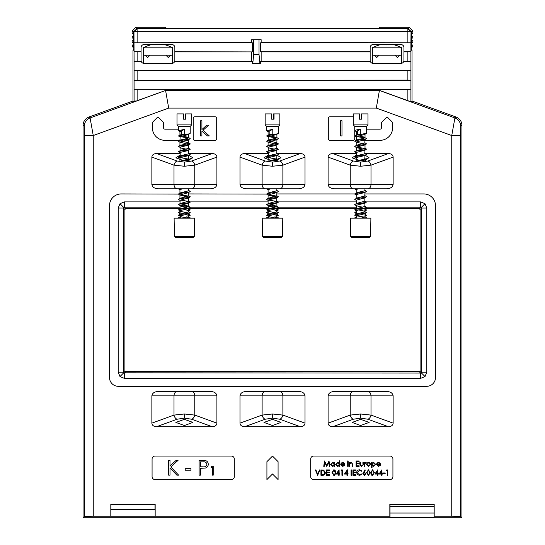 <?xml version="1.0" encoding="UTF-8"?>
<svg xmlns="http://www.w3.org/2000/svg" width="545" height="545" viewBox="0 0 545 545"><rect width="100%" height="100%" fill="white"/><g stroke="black" fill="none" stroke-linecap="round" stroke-linejoin="round"><path stroke-width="0.82" d="M454.905 117.958A8.809 8.802 20 0 1 460.702 126.222L460.559 135.535L451.751 135.535L454.905 117.958L456.145 117.073L412.013 101.009L412.013 50.16L412.013 101.009L456.145 117.073C459.796 118.633 461.731 121.392 461.942 125.35L461.942 517.75L461.942 125.35C461.731 121.392 459.796 118.633 456.145 117.073M366.465 201.895L420.645 201.895L425.011 203.701L426.817 208.061L426.817 372.187L425.011 376.547L420.645 378.353L420.645 373.066L421.53 372.187L421.53 208.061L420.645 207.182L366.465 207.182M125.793 371.629L419.207 371.629L125.793 371.629L124.907 370.75L124.907 209.498L125.793 208.619L179.939 208.619L125.793 208.619L124.907 209.498L124.907 370.75L125.793 371.629L124.355 373.066L124.355 378.353L119.989 376.547L118.183 372.187L118.183 208.061L119.989 203.701L124.355 201.895L179.939 201.895M124.907 209.498L123.47 208.061L123.47 372.187L118.183 372.187M426.817 208.061L421.53 208.061L420.093 209.498L419.207 208.619L364.312 208.619L419.207 208.619L420.093 209.498L420.093 370.75L420.093 209.498M179.939 207.182L124.355 207.182L124.355 201.895M184.387 166.252L184.387 162.11L191.656 161.013A4.408 3.018 70 0 1 194.769 165.155L184.387 166.252L174.005 165.155L174.005 184.387L216.903 184.387C216.508 187.044 214.43 188.509 210.67 188.795L178.876 188.795M151.871 157.103C152.075 154.889 153.656 153.704 156.592 153.547L177.118 161.013A4.408 3.018 110 0 0 174.005 165.155L151.871 157.103L151.871 184.387L174.005 184.387A4.408 3.113 90 0 0 177.118 188.795L158.098 188.795C154.344 188.509 152.266 187.044 151.871 184.387M179.939 155.175L175.872 157.825L184.387 160.925L192.903 157.825L188.556 155.121M272.5 166.252L272.5 162.11L279.769 161.013A4.408 3.018 70 0 1 282.882 165.155L272.5 166.252L262.118 165.155L262.118 184.387L305.016 184.387C304.621 187.044 302.543 188.509 298.789 188.795L266.995 188.795M239.984 157.103C240.195 154.889 241.769 153.704 244.705 153.547L265.231 161.013A4.408 3.018 110 0 0 262.118 165.155L239.984 157.103L239.984 184.387L262.118 184.387A4.408 3.113 90 0 0 265.231 188.795L246.211 188.795C242.457 188.509 240.379 187.044 239.984 184.387M268.092 155.168L263.984 157.825L272.5 160.925L281.016 157.825L277.269 155.25M151.871 423.145L174.005 415.086L184.387 413.996L194.769 415.086A4.408 3.018 110 0 1 191.656 419.228L184.387 418.131L177.118 419.228L156.592 426.701C153.656 426.544 152.075 425.359 151.871 423.145L151.871 395.861C152.266 393.204 154.344 391.732 158.098 391.453L210.67 391.453C214.43 391.732 216.508 393.204 216.903 395.861L151.871 395.861M239.984 423.145L262.118 415.086L272.5 413.996L282.882 415.086A4.408 3.018 110 0 1 279.769 419.228L272.5 418.131L265.231 419.228L244.705 426.701C241.769 426.544 240.195 425.359 239.984 423.145L239.984 395.861C240.379 393.204 242.457 391.732 246.211 391.453L298.789 391.453C302.543 391.732 304.621 393.204 305.016 395.861L239.984 395.861M184.387 425.522L175.872 422.423L184.387 419.323L192.903 422.423L184.387 425.522M272.5 425.522L263.984 422.423L272.5 419.323L281.016 422.423L272.5 425.522M158.098 391.453L210.67 391.453M246.211 391.453L298.789 391.453M360.613 166.252L360.613 162.11L367.882 161.013A4.408 3.018 70 0 1 370.995 165.155L360.613 166.252L350.231 165.155L350.231 184.387L393.129 184.387C392.734 187.044 390.656 188.509 386.902 188.795L355.108 188.795M328.097 157.103C328.308 154.889 329.882 153.704 332.818 153.547L353.344 161.013A4.408 3.018 110 0 0 350.231 165.155L328.097 157.103L328.097 184.387L350.231 184.387A4.408 3.113 90 0 0 353.344 188.795L334.33 188.795C330.57 188.509 328.492 187.044 328.097 184.387M356.205 155.168L352.097 157.825L360.613 160.925L369.129 157.825L365.286 155.23M328.097 423.145L350.231 415.086L360.613 413.996L370.995 415.086A4.408 3.018 110 0 1 367.882 419.228L360.613 418.131L353.344 419.228L332.818 426.701C329.882 426.544 328.308 425.359 328.097 423.145L328.097 395.861C328.492 393.204 330.57 391.732 334.33 391.453L386.902 391.453C390.656 391.732 392.734 393.204 393.129 395.861L328.097 395.861M360.613 425.522L352.097 422.423L360.613 419.323L369.129 422.423L360.613 425.522M334.33 391.453L386.902 391.453M251.545 61.319L174.707 61.319A2.936 2.936 0 0 0 174.843 60.441L174.843 51.925L251.545 51.925L251.545 61.319L252.335 61.578L174.611 61.578A2.936 2.936 0 0 1 171.907 63.377L144.003 63.377A2.936 2.936 0 0 1 141.291 61.578L134.09 61.578L133.968 31.76L136.958 28.721L407.987 28.721L411.032 31.705L411.032 50.16L412.013 50.16L411.032 48.246L412.013 50.16M163.875 44.581A30.152 30.152 0 0 1 165.428 44.935L165.428 44.935A30.152 30.152 0 0 1 172.636 47.81L172.636 55.154L143.267 55.154L143.267 63.281A2.936 2.936 0 0 1 141.291 61.578L141.196 61.319A2.936 2.936 0 0 1 141.066 60.441L141.066 51.925L134.09 51.666L141.066 51.666L141.066 47.517A2.936 2.936 0 0 1 144.003 44.581L171.907 44.581A2.936 2.936 0 0 1 174.843 47.517L174.843 51.666L251.545 51.925M174.843 60.441A2.936 2.936 0 0 1 174.707 61.319L174.611 61.578M411.032 31.705L410.91 42.782L261.144 42.524L261.144 39.703L251.545 39.703L251.545 42.524L134.09 42.782L252.335 42.782L252.335 51.666M407.871 42.524L407.871 31.76L137.129 31.76L137.129 42.524M251.545 42.524L252.335 42.782M252.335 61.578L252.335 63.411L259.883 63.261L259.018 54.391L259.018 39.703M88.855 117.073L132.987 101.009L132.987 50.16L133.968 48.246L132.987 50.16L132.987 101.009L88.855 117.073C85.204 118.633 83.269 121.392 83.058 125.35C83.269 121.392 85.204 118.633 88.855 117.073L90.089 117.938L165.585 90.456L136.325 101.009L134.09 101.043L134.09 61.578L137.129 61.319L137.129 51.925M407.871 80.115L134.09 80.374L410.91 80.374L407.871 80.115L407.871 70.721L134.09 70.462L410.91 70.462L410.91 101.779L412.013 101.009M261.144 42.524L410.91 42.782L410.91 70.462L407.871 70.721M403.709 61.578L403.804 61.319A2.936 2.936 0 0 0 403.934 60.441A2.936 2.936 0 0 1 403.804 61.319L410.91 61.578L403.709 61.578A2.936 2.936 0 0 1 400.997 63.377L373.093 63.377A2.936 2.936 0 0 1 370.389 61.578L260.353 61.578L260.353 63.411L252.335 63.411M204.866 460.443L205.404 460.545C207.243 461.118 208.19 462.371 208.245 464.299C208.19 466.288 207.202 467.542 205.281 468.066L200.444 468.312L200.444 475.165L199.109 475.165L199.109 460.321L203.224 460.334M371.056 474.443L370.75 472.61L372.542 469.79L374.395 472.61L372.542 475.431L371.806 475.254M371.649 475.158L371.063 474.45M360.109 465.621L359.877 462.426L360.361 462.426L360.436 465.164L361.642 465.934L362.875 464.967M362.902 464.245L362.902 462.426L363.386 462.426L363.386 464.34L361.635 466.418L361.158 466.377M352.308 464.504L352.254 463.611L351.239 462.841L349.904 463.877L349.829 466.35L349.352 466.35L349.352 462.426L349.829 462.426L349.829 463.134L351.321 462.358L352.792 464.347L352.792 466.35L352.308 466.35L352.254 463.611M334.276 475.363L333.806 475.431L332.014 472.61L333.806 469.79L334.528 469.96M334.576 469.981L335.202 470.58M335.257 470.676L335.631 473.264M335.536 473.837L334.446 475.301M141.196 61.319L137.129 61.319M261.144 61.319L261.144 51.925L370.157 51.925L370.157 60.441A2.936 2.936 0 0 0 370.293 61.319L260.353 61.578M260.353 42.782L260.353 51.666L370.157 51.666L370.157 47.517A2.936 2.936 0 0 1 373.093 44.581L400.997 44.581A2.936 2.936 0 0 1 403.934 47.517L403.934 51.666L410.91 51.666L407.871 51.925L407.871 61.319M260.353 51.666L261.144 51.925M372.364 55.154L372.364 47.81A30.152 30.152 0 0 1 379.565 44.935A29.532 0.961 64 0 1 379.579 44.935A29.532 0.974 64 0 0 379.565 44.935A30.152 30.152 0 0 0 372.364 47.81L401.733 47.81L401.733 55.154L372.364 55.154L372.364 63.281A2.936 2.936 0 0 1 370.389 61.578L370.293 61.319M410.91 31.705L407.871 28.721L407.871 31.76L410.91 31.705M134.09 31.76L137.081 28.721L137.129 31.76L134.09 31.76M83.058 517.75L461.942 517.75L83.058 517.75L83.058 125.35L83.058 517.75L84.441 516.36L84.441 135.535L84.291 126.215L83.058 125.35M356.689 208.619L276.908 208.619L356.689 208.619M268.092 208.619L188.754 208.619L268.092 208.619M419.207 371.629L420.093 370.75L419.207 371.629L420.645 373.066L123.729 372.807L119.989 376.547M137.129 70.721L137.129 80.115M403.934 60.441L403.934 51.925L407.871 51.925M188.55 190.334L190.212 191.431C190.948 192.317 178.488 193.196 178.481 194.081L121.235 193.931A11.752 11.752 0 0 0 109.49 205.683L109.49 377.501A8.809 8.809 0 0 0 118.299 386.316L426.701 386.316A8.809 8.809 0 0 0 435.51 377.501L435.51 205.683A11.752 11.752 0 0 0 423.765 193.931L365.021 193.931M354.781 193.931L276.908 193.931M276.703 190.334L278.366 191.431C279.108 192.317 266.641 193.196 266.634 194.081L188.754 193.931M353.269 116.834L329.773 116.834A1.472 1.472 0 0 0 328.308 118.299L328.308 138.859A1.472 1.472 0 0 0 329.773 140.331L353.269 140.331A1.472 1.472 0 0 0 354.741 138.859L354.741 126.379L366.485 126.379L367.957 124.907L367.957 113.898L361.43 113.898L361.43 119.185L359.08 119.185L359.08 113.898L353.283 113.898M362.616 140.331L380.001 140.331A12.63 12.63 0 0 0 392.632 127.7L392.632 122.414L387.045 116.834L381.466 122.414L381.466 127.7A1.472 1.472 0 0 1 380.001 129.165L366.485 129.165M178.474 129.165L164.999 129.165A1.472 1.472 0 0 1 163.534 127.7L163.534 122.414L157.955 116.834L152.368 122.414L152.368 127.7A12.63 12.63 0 0 0 164.999 140.331L179.796 140.331M186.724 140.331L188.795 140.331L188.325 139.861M184.987 136.523L184.047 135.582M193.196 118.299L193.196 138.859A1.472 1.472 0 0 0 194.667 140.331L215.227 140.331A1.472 1.472 0 0 0 216.692 138.859L216.692 118.299A1.472 1.472 0 0 0 215.227 116.834L194.667 116.834A1.472 1.472 0 0 0 193.196 118.299M155.012 456.07A2.936 2.936 0 0 0 152.075 459.006L152.075 476.63A2.936 2.936 0 0 0 155.012 479.566L231.38 479.566A2.936 2.936 0 0 0 234.316 476.63L234.316 459.006A2.936 2.936 0 0 0 231.38 456.07L155.012 456.07M313.62 456.07A2.936 2.936 0 0 0 310.684 459.006L310.684 476.63A2.936 2.936 0 0 0 313.62 479.566L389.988 479.566A2.936 2.936 0 0 0 392.925 476.63L392.925 459.006A2.936 2.936 0 0 0 389.988 456.07L313.62 456.07M278.079 461.649L272.5 456.07L266.921 461.649L266.921 479.566L272.5 473.987L278.079 479.566L278.079 461.649M84.291 126.215A8.809 8.809 125 0 1 90.089 117.938L93.249 135.535L93.249 516.21L110.812 516.21L110.812 504.357L155.161 504.357L155.161 516.21L389.839 516.21L389.839 504.357L434.188 504.357L434.188 516.21L451.751 516.21L451.751 135.535L376.309 108.08L168.691 108.08L93.249 135.535L84.441 135.535M279.769 161.013L300.295 153.547L277.051 153.547M268.092 153.547L244.705 153.547M300.295 153.547C303.231 153.704 304.805 154.889 305.016 157.103L305.016 184.387M266.634 188.795L246.211 188.795M279.769 391.453A4.408 3.113 90 0 1 282.882 395.861L282.882 415.086L305.016 423.145L305.016 395.861M305.016 423.145C304.805 425.359 303.231 426.544 300.295 426.701L244.705 426.701M367.882 391.453A4.408 3.113 90 0 1 370.995 395.861L370.995 415.086L393.129 423.145L393.129 395.861M393.129 423.145C392.925 425.359 391.344 426.544 388.408 426.701L332.818 426.701M367.882 161.013L388.408 153.547L365.293 153.547M356.205 153.547L332.818 153.547M388.408 153.547C391.344 153.704 392.925 154.889 393.129 157.103L393.129 184.387M356.41 189.885L354.747 188.795L334.33 188.795M191.656 391.453A4.408 3.113 90 0 1 194.769 395.861L194.769 415.086L216.903 423.145L216.903 395.861M216.903 423.145C216.692 425.359 215.118 426.544 212.182 426.701L156.592 426.701M191.656 161.013L212.182 153.547L188.897 153.547M179.939 153.547L156.592 153.547M212.182 153.547C215.118 153.704 216.692 154.889 216.903 157.103L216.903 184.387M178.474 188.795L158.098 188.795M460.559 135.535L460.559 516.36L461.942 517.75M460.559 516.36L451.751 516.21M110.812 516.21L155.161 516.21M93.249 516.21L84.441 516.36M185.232 154.739L184.387 154.726M210.67 188.795L177.118 188.795M273.379 154.739L272.5 154.726M298.789 188.795L265.231 188.795M361.124 154.726L360.613 154.726M386.902 188.795L353.344 188.795M410.91 101.779L379.429 90.375L165.571 90.375M168.691 108.08L165.585 90.456L379.429 90.375M132.987 101.009L133.654 101.479L136.325 101.009M132.987 50.16L133.968 50.16L133.968 31.76M134.09 101.043L133.654 101.479M407.871 89.516L134.09 89.257L410.91 89.257L407.871 89.516L407.871 100.73M137.129 89.516L137.129 100.73M353.344 391.453A4.408 3.113 90 0 0 350.231 395.861L350.231 415.086A4.408 3.018 70 0 0 353.344 419.228M265.231 391.453A4.408 3.113 90 0 0 262.118 395.861L262.118 415.086A4.408 3.018 70 0 0 265.231 419.228M177.118 391.453A4.408 3.113 90 0 0 174.005 395.861L174.005 415.086A4.408 3.018 70 0 0 177.118 419.228M461.942 125.35L460.709 126.215A8.809 8.809 -125 0 0 454.911 117.938L379.415 90.456L376.309 108.08M110.812 504.384L110.955 509.234L155.012 509.234L155.012 504.534L110.955 504.534M155.161 509.391L110.812 509.391M434.188 504.384L434.045 517.457L389.988 517.457L389.988 513.049L434.045 513.049M389.839 504.384L434.045 504.534M190.123 201.895L268.092 201.895M278.277 201.895L356.205 201.895M420.645 201.895L420.645 207.182L419.207 208.619M119.989 203.701L123.729 207.441L123.47 208.061L118.183 208.061M426.817 372.187L421.53 372.187L420.093 370.75M420.645 378.353L124.355 378.353M253.827 39.73L258.861 39.703L253.827 39.73M324.241 466.35L323.757 466.35L324.466 460.981L326.748 465.389L329.03 460.981L329.745 466.35L329.262 466.35L328.744 462.487L326.7 466.35L324.752 462.48L324.241 466.35M334.698 462.426L334.698 466.35L334.214 466.35L334.214 465.675L332.614 466.418L330.57 464.381L332.627 462.358L334.214 463.155L334.214 462.426L334.698 462.426M332.627 465.934L334.214 464.401L332.634 462.841L331.047 464.381L332.627 465.934M339.787 460.845L339.787 466.35L339.303 466.35L339.303 465.675L337.702 466.418L335.659 464.381L337.716 462.358L339.303 463.189L339.303 460.845L339.787 460.845M337.723 465.934L339.303 464.401L337.723 462.841L336.142 464.381L337.723 465.934M344.106 465.11L344.535 465.335L342.723 466.418L340.748 464.401L341.204 463.093L342.737 462.358L344.311 463.134L344.74 464.49L341.231 464.49L342.662 465.934L344.106 465.11M341.749 463.209L341.279 464.013L344.256 464.013L342.757 462.841L341.279 464.013M347.492 461.193L347.935 460.777L348.384 461.193L347.935 461.601L347.492 461.193M347.696 466.35L347.696 462.426L348.18 462.426L348.18 466.35L347.696 466.35M356.089 466.35L356.089 460.981L359.121 460.981L359.121 461.533L356.573 461.533L356.573 463.189L359.121 463.189L359.121 463.734L356.573 463.734L356.573 465.798L359.121 465.798L359.121 466.35L356.089 466.35M361.635 466.418L359.877 464.299M360.361 464.245L360.436 465.164M364.346 466.35L364.346 462.426L364.83 462.426L364.83 463.005L366.206 462.494L364.918 463.686L364.83 466.35L364.346 466.35M368.584 462.358L370.069 463.005L370.607 464.401L368.584 466.418L366.547 464.401L367.085 463.012L368.584 462.358M368.577 465.934L370.13 464.401L368.577 462.841L367.03 464.401L368.577 465.934M371.574 462.426L372.051 462.426L372.051 463.155L373.638 462.358L375.703 464.381L373.652 466.418L372.051 465.641L372.051 467.794L371.574 467.794L371.574 462.426M373.638 465.934L375.219 464.381L373.632 462.841L372.051 464.401L373.638 465.934M379.879 465.11L380.308 465.335L378.496 466.418L376.527 464.401L376.977 463.093L378.509 462.358L380.09 463.134L380.519 464.49L377.011 464.49L378.441 465.934L379.879 465.11M377.522 463.209L377.058 464.013L380.035 464.013L378.537 462.841L377.522 463.209M317.633 475.294L315.364 469.926L315.882 469.926L317.667 474.157L319.459 469.926L319.976 469.926L317.633 475.294M320.937 475.294L320.937 469.926L323.723 470.124L325.338 472.679C325.236 474.409 324.323 475.281 322.599 475.294L320.937 475.294M321.795 470.478L321.421 470.478L321.421 474.743L323.567 474.606L324.861 472.679L323.444 470.628L321.795 470.478M326.441 475.294L326.441 469.926L329.466 469.926L329.466 470.478L326.925 470.478L326.925 472.127L329.466 472.127L329.466 472.679L326.925 472.679L326.925 474.743L329.466 474.743L329.466 475.294L326.441 475.294M332.014 472.61L333.806 469.79L335.659 472.61L333.806 475.431M335.175 472.61L333.826 470.342L332.498 472.61L333.826 474.879L334.977 473.959L335.175 472.61M332.505 472.999L332.62 473.843M339.072 469.79L339.167 473.503L339.787 473.503L339.787 474.055L339.167 474.055L339.167 475.294L338.683 475.294L338.683 474.055L336.142 474.055L339.072 469.79M338.683 471.173L337.089 473.503L338.683 473.503L338.683 471.173M341.095 470.478L341.408 469.926L342.403 469.926L342.403 475.294L341.919 475.294L341.919 470.478L341.095 470.478M347.329 469.79L347.424 473.503L348.044 473.503L348.044 474.055L347.424 474.055L347.424 475.294L346.94 475.294L346.94 474.055L344.399 474.055L347.329 469.79M346.94 471.173L345.339 473.503L346.94 473.503L346.94 471.173M351.069 475.294L351.069 469.926L351.552 469.926L351.552 475.294L351.069 475.294M352.928 475.294L352.928 469.926L355.953 469.926L355.953 470.478L353.412 470.478L353.412 472.127L355.953 472.127L355.953 472.679L353.412 472.679L353.412 474.743L355.953 474.743L355.953 475.294L352.928 475.294M359.53 469.79L361.873 470.914L361.451 471.234L359.502 470.342L357.125 472.617L359.536 474.879L361.451 473.987L361.873 474.307L359.536 475.431L357.322 474.491L356.641 472.583C356.812 470.839 357.772 469.913 359.53 469.79M364.966 469.79L365.341 470.083L363.924 472.249L364.476 472.195L366.07 473.789L364.394 475.431L362.766 473.796L364.966 469.79M364.414 474.879L365.586 473.816L364.373 472.747L363.249 473.816L364.414 474.879M366.621 472.61L368.413 469.79L370.266 472.61L368.413 475.431L366.621 472.61M369.782 472.61L368.427 470.342L367.098 472.61L368.427 474.879L369.578 473.959L369.782 472.61M372.542 475.431L370.75 472.61M373.911 472.61L372.555 470.342L371.227 472.61L372.555 474.879L373.706 473.959L373.911 472.61M373.89 472.079L373.836 471.697M377.801 469.79L377.903 473.503L378.523 473.503L378.523 474.055L377.903 474.055L377.903 475.294L377.419 475.294L377.419 474.055L374.871 474.055L377.801 469.79M377.419 471.173L375.818 473.503L377.419 473.503L377.419 471.173M381.929 469.79L382.031 473.503L382.651 473.503L382.651 474.055L382.031 474.055L382.031 475.294L381.548 475.294L381.548 474.055L379 474.055L381.929 469.79M381.548 471.173L379.947 473.503L381.548 473.503L381.548 471.173M383.128 473.503L383.128 472.958L385.192 472.958L385.192 473.503L383.128 473.503M386.432 470.478L386.746 469.926L387.74 469.926L387.74 475.294L387.257 475.294L387.257 470.478L386.432 470.478M168.664 475.165L168.664 460.321L169.999 460.321L169.999 465.975L176.185 460.321L178.086 460.321L170.789 466.976L178.658 475.165L176.88 475.165L169.999 467.998L169.999 475.165L168.664 475.165M185.218 470.212L185.218 468.693L190.927 468.693L190.927 470.212L185.218 470.212M202.025 460.321L205.404 460.545M206.909 464.306C206.494 462.405 205.24 461.588 203.156 461.84L200.444 461.84L200.444 466.793L203.04 466.82C205.186 467.085 206.473 466.248 206.909 464.306M211.058 467.201L211.576 466.295L213.218 466.295L213.218 475.165L212.421 475.165L212.421 467.201L211.058 467.201M200.587 135.923L200.587 120.758L201.916 120.758L201.916 129.526L206.828 125.118L208.735 125.118L203.033 130.235L209.307 135.923L207.4 135.923L201.916 130.943L201.916 135.923L200.587 135.923M340.652 135.923L340.652 120.724L341.981 120.724L341.981 135.923L340.652 135.923M260.353 63.411L259.883 63.261M252.805 63.261L253.67 54.391L253.67 39.703M253.67 54.391L259.018 54.391M170.585 55.154L168.235 57.504L165.884 55.154L150.025 55.154L147.675 57.504L145.324 55.154M152.116 44.581A30.132 30.132 0 0 0 150.481 44.949L150.475 44.935A30.152 30.152 0 0 0 143.267 47.81L172.636 47.81L172.636 63.281M412.892 36.781L412.892 37.516L411.427 38.981L411.427 35.309L412.892 36.781M412.892 41.188L412.892 41.924L411.427 43.389L411.427 39.717L412.892 41.188M412.892 45.589L412.892 46.339L411.427 47.81L411.427 44.125L412.892 45.589M378.237 28.721L379.708 27.25L409.077 27.25L412.892 31.065L412.892 33.109L411.427 34.58L411.427 35.309M411.427 47.81L411.032 48.246M411.427 43.389L411.427 44.125M411.427 38.981L411.427 39.717M411.427 34.58L411.427 31.678L407.987 28.721M409.077 27.25L408.471 28.721M412.892 31.065L411.427 31.678M132.108 37.516L132.108 36.781L133.573 35.309L133.573 38.981L132.108 37.516M132.108 41.924L132.108 41.188L133.573 39.717L133.573 43.389L132.108 41.924M133.573 47.81L132.108 46.339L132.108 45.589L133.573 44.125L133.573 47.81L133.968 47.81M136.958 28.721L133.573 31.678L133.573 34.58L132.108 33.109L132.108 31.065L135.923 27.25L165.292 27.25L166.763 28.721M133.573 34.58L133.573 35.309M133.573 38.981L133.573 39.717M133.573 43.389L133.573 44.125M132.108 31.065L133.573 31.678M135.923 27.25L136.529 28.721M156.94 44.581L156.94 44.949A29.532 26.542 180 0 1 158.963 44.949L158.963 44.581M143.267 47.81L143.267 55.154L143.267 47.81M166.061 55.331A1.472 1.472 0 0 1 166.763 55.154L166.13 55.297M149.841 55.331A1.472 1.472 0 0 0 149.139 55.154L149.78 55.297M165.421 44.949A30.132 30.132 0 0 0 163.786 44.581M156.94 44.949A29.532 26.542 0 0 1 158.963 44.949M152.028 44.581A30.152 30.152 0 0 0 150.475 44.935L150.481 44.949M374.415 55.154L376.765 57.504L379.116 55.154M401.733 55.154L401.733 63.281M394.975 55.154L397.325 57.504L399.676 55.154M394.471 44.949A29.532 0.961 116 0 1 394.519 44.935A29.532 0.961 116 0 1 394.526 44.935A29.532 0.961 116 0 1 394.546 44.949A30.132 30.111 90 0 0 392.918 44.581A30.132 30.111 -90 0 1 394.498 44.935L394.519 44.935A29.532 0.974 116 0 0 394.498 44.935A30.152 30.152 0 0 1 401.733 47.81A30.152 30.152 0 0 0 394.526 44.935M379.599 44.935A29.532 0.974 64 0 0 379.579 44.935A30.132 30.111 -90 0 1 381.18 44.581A30.132 30.111 90 0 0 379.599 44.935A29.532 0.961 64 0 1 379.62 44.949A30.132 30.111 90 0 1 381.255 44.581M388.272 44.581A30.132 1.09 90 0 1 388.333 44.949A29.532 26.521 -4.2 0 0 386.303 44.949A30.132 1.09 90 0 0 386.248 44.581A30.132 1.104 90 0 1 386.31 44.935A29.532 26.521 -175.8 0 1 387.045 44.935M387.795 44.935A30.132 1.09 90 0 1 387.849 44.581A30.132 1.104 90 0 0 387.788 44.935A29.532 26.521 175.7 0 0 387.318 44.935M388.026 44.942L388.026 44.581M388.094 44.942L388.094 44.581M386.303 44.935A29.532 26.521 4.3 0 1 386.773 44.935M174.843 47.517A2.936 2.936 0 0 0 171.907 44.581M144.003 44.581A2.936 2.936 0 0 0 141.066 47.517M403.934 47.517A2.936 2.936 0 0 0 400.997 44.581M373.093 44.581A2.936 2.936 0 0 0 370.157 47.517M434.045 506.278L389.988 506.278L389.988 513.049M389.988 506.278L389.988 504.534M178.522 217.864L181.642 216.917L178.719 217.605L178.896 218.164M178.515 212.543L181.642 211.63L178.515 212.543L180.184 213.681M190.259 215.18L186.656 216.167L190.253 215.221L188.59 214.049M190.259 209.893L186.656 210.881L190.253 209.934L188.59 208.762M188.795 208.619L188.754 209.13M188.795 213.606L188.754 214.417M354.788 217.871L355.047 218.164L354.788 217.864L356.205 217.312L354.788 217.864M356.205 212.025L354.781 212.625L356.45 213.756M356.205 212.019L354.781 212.625L356.205 213.224M364.857 214.124L366.526 215.268L365.021 215.888L366.526 215.268M364.857 208.837L366.526 209.982L365.021 210.602L366.526 209.982M365.061 208.619L365.021 209.212M365.061 213.524L365.021 214.498M190.219 217.911L189.953 218.164L190.062 217.707L188.55 216.774M188.55 211.48L190.069 212.816L187.105 214.26L180.225 215.84L179.939 218.164M188.754 208.217L188.597 211.964L180.225 214.076L178.481 215.221C178.488 214.342 190.948 213.463 190.212 212.577C190.948 213.463 178.488 214.342 178.481 215.227L181.58 216.903L186.533 217.911M182.153 204.695L188.461 206.146L190.219 207.338L187.105 208.967L180.225 210.554L179.939 214.383M188.55 206.194L188.597 206.678L180.225 208.79L178.481 209.934C178.488 209.055 190.948 208.176 190.212 207.291C190.948 208.176 178.488 209.055 178.481 209.941L181.58 211.617L186.533 212.625M188.55 195.621L190.212 196.718L188.55 197.896L188.55 200.907L190.219 202.052L187.105 203.68L180.225 205.267L179.939 209.096M190.212 202.011C190.948 202.89 178.488 203.769 178.481 204.654L181.58 206.323L186.533 207.338M190.212 202.004C190.948 202.89 178.488 203.769 178.481 204.647L178.474 204.695M188.754 201.166L180.225 203.503L178.481 204.647M188.754 192.358L188.597 196.105L180.225 198.216L178.481 199.361C178.488 198.482 190.948 197.603 190.212 196.718C190.948 197.603 178.488 198.482 178.481 199.368L180.136 200.54L179.939 203.81M178.481 194.075L178.481 194.081C178.488 193.196 190.948 192.317 190.212 191.431L188.55 192.61L179.939 195.001L186.533 196.765M188.55 158.615L190.069 159.951L185.675 160.884M190.219 159.76L185.647 160.891M188.55 153.329L190.219 154.467L188.55 155.604L180.225 157.689L180.136 158.248L178.624 157.307L188.577 159.113L178.624 157.307M190.212 154.426C190.948 155.311 178.488 156.19 178.481 157.069L178.481 157.069C178.488 156.19 190.948 155.305 190.212 154.426M188.754 150.066L188.597 153.806L180.225 155.924L178.481 157.069M188.754 144.779L188.55 148.042L190.069 149.378L187.105 150.815L180.225 152.402L180.143 155.972M188.754 148.301L180.225 150.638L178.481 151.782C178.488 150.897 190.948 150.018 190.212 149.139C190.948 150.025 178.488 150.904 178.481 151.782L180.136 152.961M182.153 141.25L188.461 142.708L190.219 143.894L187.105 145.529L180.225 147.116L179.939 150.945M188.55 142.756L188.597 143.233L187.105 143.764L180.225 145.352L178.481 146.496C178.488 145.61 190.948 144.732 190.212 143.853C190.948 144.738 178.488 145.617 178.481 146.496L181.58 148.172L186.533 149.18M182.153 135.964L188.461 137.422L190.212 138.566L188.55 139.745L179.939 142.136L186.533 143.894M188.55 137.469L188.597 137.946L187.105 138.478L180.225 140.065L178.481 141.209C178.488 140.324 190.948 139.445 190.212 138.566C190.948 139.445 178.488 140.331 178.481 141.209L180.136 142.388M180.109 205.342L188.577 206.691L180.109 205.336M180.109 200.056L188.577 201.405L180.109 200.049M178.474 194.122L180.136 195.253M180.109 194.763L188.577 196.118L180.109 194.763M178.474 188.836L180.136 189.967M179.939 136.85L188.55 134.458L190.212 133.28C190.041 133.723 188.182 134.159 184.632 134.601L178.481 135.923L180.136 137.102L179.939 140.372M180.109 136.611L188.577 137.96L180.109 136.611M181.71 134.302L181.71 130.78L184.632 129.315L184.632 134.601L181.71 134.302L178.474 135.964M184.632 129.315L178.474 130.677L178.474 126.379L190.219 126.379L191.677 124.907M177.009 124.907L191.69 124.907L191.677 113.898M177.009 113.898L183.529 113.898L183.529 119.185L185.879 119.185L185.879 113.898L191.69 113.898M178.474 130.677L180.136 131.815M185.164 119.185L185.164 113.898L185.879 113.898M188.754 155.352L188.597 159.092L181.614 160.755M188.754 188.795L188.597 190.818L180.225 192.93L178.631 193.918M188.754 213.504L188.597 217.251L185.314 218.164M181.71 130.78L179.939 131.563L179.939 135.085M182.343 188.795L179.939 189.715L179.939 193.237M188.55 197.896L179.939 200.287M184.632 134.601L178.481 135.923M194.347 236.373L193.434 237.252L175.333 237.252L174.427 236.373L194.347 236.373L194.667 218.164L174.107 218.164L174.427 236.373M364.823 216.692L366.335 217.632L366.029 218.164M366.485 217.83L366.015 218.164M358.426 209.893L363.379 210.908L366.478 212.584L364.734 213.729L356.362 215.84L356.205 218.164M366.485 212.543L366.478 212.577C366.472 213.463 354.012 214.342 354.747 215.227L356.41 216.324M365.021 208.136L364.734 211.964L357.854 213.551L354.747 215.227M366.478 212.577C366.472 213.463 354.012 214.342 354.747 215.221M365.021 202.849L364.823 206.119L366.478 207.298L364.734 208.442L356.362 210.554L356.205 214.301M366.485 207.257L366.478 207.291C366.472 208.176 354.012 209.055 354.747 209.941L356.41 211.038M365.021 206.371L356.41 208.762L354.747 209.941C354.012 209.055 366.472 208.176 366.478 207.291M364.823 195.546L366.485 196.677L364.816 197.821L364.823 200.833L366.478 202.011L364.734 203.156L356.362 205.267L356.41 208.762M366.478 202.011C366.472 202.89 354.012 203.769 354.747 204.654L356.498 205.799L362.806 207.25M365.021 201.085L356.41 203.476L354.747 204.654C354.012 203.769 366.472 202.89 366.478 202.004L366.485 201.963M366.485 196.677L366.478 196.718C366.472 197.603 354.012 198.482 354.747 199.368L356.41 200.465L356.205 203.728M365.021 192.276L364.734 196.105L357.854 197.685L354.747 199.368C354.012 198.482 366.472 197.603 366.478 196.718M364.823 190.259L366.485 191.39L364.734 192.583L357.854 194.17L356.362 194.694L356.41 195.178L354.747 194.081C354.012 193.196 366.472 192.317 366.478 191.438C366.472 192.317 354.012 193.196 354.747 194.075L357.854 192.399L364.734 190.818L365.021 188.795M366.478 159.712L361.171 160.918L366.478 159.712M364.823 153.247L366.485 154.385L364.734 155.57L357.854 157.158L356.362 157.689L356.41 158.166L354.747 157.069C354.012 156.19 366.472 155.311 366.478 154.426C366.472 155.305 354.012 156.19 354.747 157.069L356.41 155.89L356.362 152.402L364.734 150.284L366.478 149.139C366.472 150.025 354.012 150.904 354.747 151.782L356.41 152.879M366.485 149.098L364.823 147.961L364.734 148.519L356.41 150.604L354.747 151.782C354.012 150.897 366.472 150.018 366.478 149.139L366.478 149.139M365.021 139.404L364.823 142.674L366.478 143.853L364.734 144.997L356.362 147.116L356.205 150.856M366.485 143.812L366.478 143.853C366.472 144.738 354.012 145.617 354.747 146.496L356.498 147.641L362.806 149.098M365.021 142.926L356.41 145.317L354.747 146.496C354.012 145.61 366.472 144.732 366.478 143.853M358.426 135.882L363.379 136.89L366.485 138.519L364.734 139.711L356.205 142.047L362.806 143.812M366.485 138.525L366.478 138.566C366.472 139.445 354.012 140.331 354.747 141.209L356.41 142.306M364.823 137.388L364.734 137.946L356.41 140.031L354.747 141.209C354.012 140.324 366.472 139.445 366.478 138.566M356.382 215.827L364.85 217.183L356.382 215.827M364.823 158.534L366.485 159.671M356.382 147.102L364.85 148.451L356.382 147.102M366.478 133.198L360.327 134.601C356.777 135.037 354.918 135.48 354.747 135.923L356.41 137.02L356.205 140.283M356.382 136.529L364.85 137.878L356.382 136.523M354.747 126.379L353.269 124.907L367.95 124.907M353.283 124.907L353.269 113.898M366.478 133.28L364.734 134.424L356.205 136.761M360.327 134.601C356.777 135.044 354.918 135.487 354.747 135.923L357.643 134.302L360.327 134.601L360.327 129.315C356.777 129.758 354.918 130.194 354.747 130.636L356.41 131.733M354.741 126.379L354.747 130.636M359.08 113.898L359.795 113.898L359.795 119.185M365.021 149.977L364.734 153.806L356.41 155.89M365.021 155.264L364.734 159.092L357.649 160.727M365.021 213.422L365.021 216.944L361.158 218.164M357.643 134.302L357.643 130.78L356.362 131.256L356.205 134.996M358.235 188.795L356.205 189.633L356.205 193.155M364.816 197.821L356.205 200.206M357.643 130.78L360.327 129.315M370.573 236.373L369.667 237.252L351.566 237.252L350.653 236.373L370.573 236.373L370.893 218.164L350.333 218.164L350.653 236.373M266.634 217.864L269.782 216.91L266.832 217.605L267.009 218.164M269.789 211.624L266.628 212.543L268.297 213.681M278.372 215.18L274.796 216.167L278.366 215.221L276.703 214.049M276.703 208.762L278.366 209.941L274.796 210.881M278.372 209.9L276.908 210.506M268.092 211.93L266.628 212.536M278.372 217.911L278.113 218.164L278.216 217.707L276.703 216.774M276.703 211.48L278.222 212.816L275.266 214.26L268.385 215.84L268.092 218.164M276.908 208.217L276.751 211.964L268.385 214.076L266.634 215.221C266.641 214.342 279.108 213.463 278.366 212.577C279.108 213.463 266.641 214.342 266.634 215.227L269.734 216.903L274.687 217.911M270.313 204.695L276.615 206.146L278.372 207.338L275.266 208.967L268.385 210.554L268.092 214.383M276.703 206.194L276.751 206.678L268.385 208.79L266.634 209.934C266.641 209.055 279.108 208.176 278.366 207.291C279.108 208.176 266.641 209.055 266.634 209.941L269.734 211.617L274.687 212.625M276.737 197.413L276.703 200.907L278.372 202.052L275.266 203.68L268.385 205.267L268.092 209.096M278.366 202.011C279.108 202.89 266.641 203.769 266.634 204.654L269.734 206.323L274.687 207.338M278.366 202.004C279.108 202.89 266.641 203.769 266.634 204.647L266.628 204.695M276.908 201.166L268.385 203.503L266.634 204.647M276.703 195.621L278.372 196.759L276.703 197.896L268.385 199.981L268.297 200.54L266.628 199.402M278.366 196.725C279.108 197.603 266.641 198.482 266.634 199.368C266.641 198.482 279.108 197.603 278.366 196.718M276.908 192.358L276.751 196.105L268.385 198.216L266.634 199.361M266.634 194.075L266.634 194.081C266.641 193.196 279.108 192.317 278.366 191.431L276.703 192.61L268.092 195.001L274.687 196.765M276.703 158.615L278.222 159.951L273.856 160.884M278.372 159.76L273.822 160.884M276.703 153.329L278.372 154.467L276.703 155.604L268.385 157.689L268.297 158.248L266.778 157.307L276.731 159.113L266.778 157.307M278.366 154.426C279.108 155.311 266.641 156.19 266.634 157.069L266.634 157.069C266.641 156.19 279.108 155.305 278.366 154.426M276.908 150.066L276.751 153.806L268.385 155.924L266.634 157.069M276.908 144.779L276.703 148.042L278.222 149.378L275.266 150.815L268.385 152.402L268.297 155.972M276.908 148.301L268.385 150.638L266.634 151.782C266.641 150.897 279.108 150.018 278.366 149.139C279.108 150.025 266.641 150.904 266.634 151.782L268.297 152.961M270.313 141.25L276.615 142.708L278.372 143.894L275.266 145.529L268.385 147.116L268.092 150.945M276.703 142.756L276.751 143.233L268.385 145.352L266.634 146.496C266.641 145.61 279.108 144.732 278.366 143.853C279.108 144.738 266.641 145.617 266.634 146.496L269.734 148.172L274.687 149.18M270.313 135.964L276.615 137.422L278.366 138.566L276.703 139.745L268.092 142.136L274.687 143.894M276.703 137.469L276.751 137.946L268.385 140.065L266.634 141.209C266.641 140.324 279.108 139.445 278.366 138.566C279.108 139.445 266.641 140.331 266.634 141.209L268.297 142.388M268.263 205.342L276.731 206.691L268.269 205.336M268.263 200.056L276.731 201.405L268.269 200.049M266.628 194.122L268.297 195.253M268.263 194.763L276.731 196.118L268.269 194.763M266.628 188.836L268.297 189.967M268.092 136.85L276.703 134.458L278.366 133.28C278.195 133.723 276.335 134.159 272.793 134.601L266.634 135.923L268.297 137.102L268.092 140.372M268.263 136.611L276.731 137.96L268.269 136.611M269.864 134.302L269.864 130.78L272.793 129.315L272.793 134.601L269.864 134.302L266.628 135.964M272.793 129.315L266.628 130.677L266.628 126.379L278.372 126.379L279.837 124.907M265.163 124.907L279.844 124.907L279.837 113.898M265.163 113.898L271.683 113.898L271.683 119.185L274.033 119.185L274.033 113.898L279.844 113.898M266.628 130.677L268.297 131.815M273.317 119.185L273.317 113.898L274.033 113.898M276.908 155.352L276.751 159.092L269.755 160.755M276.908 188.795L276.751 190.818L270.088 192.399L266.784 193.918M276.908 213.504L276.751 217.251L273.474 218.164M269.864 130.78L268.092 131.563L268.092 135.085M270.497 188.795L268.092 189.715L268.092 193.237M272.793 134.601L266.634 135.923M282.46 236.373L281.547 237.252L263.453 237.252L262.54 236.373L282.46 236.373L282.78 218.164L262.22 218.164L262.54 236.373M425.011 376.547L421.271 372.807M124.907 370.75L123.47 372.187L123.729 372.807M425.011 203.701L421.271 207.441M125.793 208.619L124.355 207.182L123.729 207.441M177.118 161.013L184.387 162.11M265.231 161.013L272.5 162.11M184.387 413.996L184.387 418.131M272.5 413.996L272.5 418.131M353.344 161.013L360.613 162.11M360.613 413.996L360.613 418.131M356.205 207.182L278.277 207.182M268.092 207.182L190.123 207.182M388.408 426.701L367.882 419.228M393.129 157.103L370.995 165.155L370.995 184.387A4.408 3.113 90 0 1 367.882 188.795M300.295 426.701L279.769 419.228M212.182 426.701L191.656 419.228M305.016 157.103L282.882 165.155L282.882 184.387A4.408 3.113 90 0 1 279.769 188.795M216.903 157.103L194.769 165.155L194.769 184.387A4.408 3.113 90 0 1 191.656 188.795M378.939 55.331L378.237 55.154L378.939 55.331M395.159 55.331L395.861 55.154M178.665 212.346L180.177 211.405M178.665 217.632L180.177 216.692M188.795 210.908L188.795 211.637M188.795 216.195L188.795 216.924M190.103 215.384L188.59 216.324M190.103 210.097L188.59 211.038M354.938 212.421L356.45 211.48M354.938 217.707L356.45 216.774M365.061 210.99L365.061 211.555M365.061 216.276L365.061 216.842M366.376 215.459L364.864 216.399M366.376 210.172L364.864 211.113M190.219 133.321L190.219 126.379M178.474 126.379L177.002 124.907L177.002 113.898M188.754 134.206L188.754 137.728M188.754 139.493L188.754 143.015M179.939 142.136L179.939 145.658M179.939 157.995L179.939 160.468M179.939 195.001L179.939 198.523M188.754 202.931L188.754 206.453M366.485 133.239L366.485 126.379M365.021 134.118L365.021 137.64M356.205 142.047L356.205 145.57M365.021 144.691L365.021 148.213M356.205 157.907L356.205 160.475M356.205 194.919L356.205 198.441M366.329 159.869L365.559 160.346M266.778 212.346L268.297 211.405M266.778 217.632L268.297 216.692M278.216 215.384L276.703 216.324M278.216 210.097L276.703 211.038M278.372 133.321L278.372 126.379M266.628 126.379L265.156 124.907L265.156 113.898M276.908 134.206L276.908 137.728M276.908 139.493L276.908 143.015M268.092 142.136L268.092 145.658M268.092 157.995L268.092 160.475M268.092 195.001L268.092 198.523M268.092 200.287L268.092 203.81M276.908 202.931L276.908 206.453M278.222 159.951L277.678 160.285"/></g></svg>
